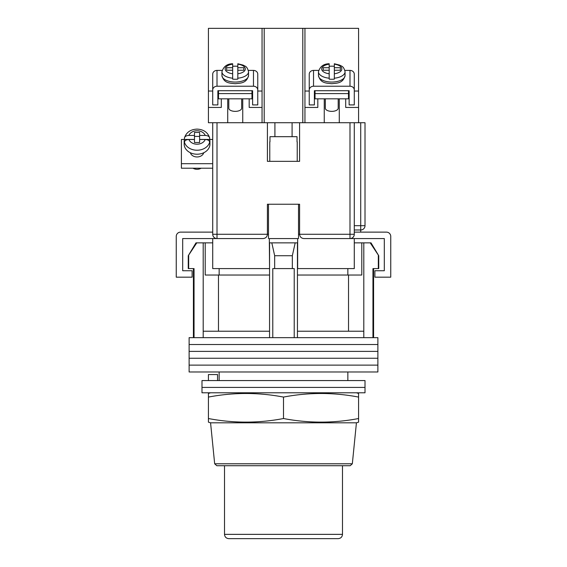 <?xml version="1.0" encoding="UTF-8"?>
<svg xmlns="http://www.w3.org/2000/svg" width="567" height="567" viewBox="0 0 567 567"><rect width="100%" height="100%" fill="white"/><g stroke="black" fill="none" stroke-linecap="round" stroke-linejoin="round"><path stroke-width="0.85" d="M377.884 344.523L189.116 344.523L189.116 337.663L377.884 337.663L377.884 344.523L189.116 344.523L189.116 351.391L377.884 351.391L377.884 344.523M377.884 358.252L189.116 358.252L189.116 351.391L377.884 351.391L377.884 358.252L189.116 358.252L189.116 365.12L377.884 365.12L377.884 358.252M377.884 371.98L189.116 371.98L189.116 365.12L377.884 365.12L377.884 371.98M188.669 255.724L188.669 268.595L188.258 268.595L188.258 255.724L196.777 242.853L203.192 242.853L203.192 331.227L269.559 331.227L269.559 337.663M371.002 242.853L378.742 255.724L370.223 242.853L371.002 242.853M219.153 268.595L219.153 275.03M347.847 380.563L347.847 371.98M219.153 380.563L219.153 371.98M373.589 268.595L373.589 337.663M188.669 268.595L194.049 268.595L194.049 337.663M272.777 337.663L272.777 268.595L294.223 268.595L294.223 337.663M378.331 255.724L378.331 268.595L372.951 268.595L372.951 337.663M203.192 242.853L205.204 242.853L205.204 275.03L269.559 275.03M297.441 275.03L361.796 275.03L361.796 242.853L370.223 242.853M203.192 331.227L203.192 337.663M274.669 268.595L274.669 255.724L271.813 242.853M269.559 242.853L269.559 331.227M297.441 242.853L297.441 331.227L363.808 331.227L363.808 337.663M297.441 331.227L297.441 337.663M295.187 242.853L292.331 255.724L274.669 255.724M292.331 268.595L292.331 255.724M363.808 242.853L363.808 331.227M348.521 331.227L348.521 275.03M218.479 331.227L218.479 275.03M354.283 242.853L361.796 242.853M205.204 242.853L212.717 242.853M188.258 255.724L195.998 242.853L196.777 242.853M378.331 268.595L378.742 268.595L378.742 255.724M365.013 387.424L201.987 387.424L201.987 380.563L365.013 380.563L365.013 387.424L201.987 387.424L201.987 392.789L365.013 392.789L365.013 387.424M208.422 380.563L208.422 374.553L217.558 374.553L217.558 380.563M268.482 238.565L268.482 204.24L298.518 204.24L298.518 238.565M267.411 234.447A4.288 4.288 0 0 0 267.411 234.27L267.411 204.24L299.589 204.24L299.589 234.27C299.858 236.857 301.29 238.289 303.877 238.565L354.283 238.565L354.283 268.595L297.441 268.595M269.559 268.595L269.346 242.853L297.654 242.853L297.654 238.565L269.346 238.565L269.346 242.853M263.301 238.558A4.288 4.288 0 0 1 263.123 238.565L212.717 238.565L212.717 268.595L269.346 268.595M297.654 268.595L297.654 242.853M354.283 238.565L384.313 238.565L384.313 270.735L374.879 270.735L374.879 277.171L390.748 277.171L390.748 236.418A4.288 4.288 0 0 0 386.46 232.13L354.283 232.13M212.717 238.565L182.687 238.565L182.687 270.735L192.121 270.735L192.121 277.171L176.252 277.171L176.252 236.418A4.288 4.288 0 0 1 180.54 232.13L212.717 232.13M269.772 141.821L269.772 161.34L297.228 161.34L297.228 141.821M297.023 141.821L297.023 136.675L269.977 136.675L269.977 141.821M190.356 152.743A6.861 5.386 0 0 0 197.054 156.96A6.861 5.386 0 0 0 203.759 152.743M212.717 168.215L181.397 168.215L181.397 139.461L184.438 139.461A12.871 10.093 0 0 0 184.183 141.459A12.871 10.093 0 0 0 184.445 143.479L184.445 142.147C184.729 140.51 186.203 139.624 188.868 139.489A8.583 6.726 0 0 0 197.054 144.202A8.583 6.726 0 0 0 205.24 139.489L199.627 139.489L199.627 142.515L194.481 142.515L194.481 139.489L188.868 139.489M209.67 139.461L212.717 139.461M181.397 163.686L212.717 163.686M188.868 135.449C186.21 135.584 184.736 136.47 184.445 138.114L184.502 137.696C186.444 132.246 190.632 129.382 197.054 129.113C203.482 129.382 207.664 132.246 209.613 137.696L209.662 138.114C209.379 136.477 207.905 135.584 205.24 135.449L199.627 135.449L199.627 132.423L194.481 132.423L194.481 135.449L188.868 135.449A8.583 6.726 0 0 1 197.054 130.743A8.583 6.726 0 0 1 205.24 135.449M201.115 168.215A6.648 5.216 180 0 1 197.054 169.299A6.648 5.216 180 0 1 192.993 168.215M184.183 141.459L184.183 144.124A12.871 10.093 0 0 0 197.054 154.217A12.871 10.093 0 0 0 209.925 144.124L209.925 141.459A12.871 10.093 0 0 0 209.662 139.439L209.662 138.114M205.24 139.489C207.898 139.624 209.379 140.51 209.662 142.147L209.662 143.479A12.871 10.093 0 0 0 209.925 141.459M194.481 135.449L194.481 139.439L184.445 139.439L184.445 138.114M199.627 136.413L194.481 136.413M209.662 139.439L199.627 139.439L199.627 135.449M304.947 122.734L302.806 122.734L302.806 28.35L304.947 28.35L304.947 122.734L354.283 122.734L354.283 234.27L349.995 234.27L349.995 122.734M267.411 122.734L267.411 161.34L299.589 161.34L299.589 122.734M217.005 122.734L262.053 122.734L262.053 28.35L208.422 28.35L208.422 122.734L217.005 122.734L217.005 234.27L268.482 234.27M212.717 234.27L217.005 234.27L217.005 238.565A4.288 4.288 0 0 1 212.717 234.27L212.717 122.734M354.283 122.734L365.013 122.734L365.013 225.694A4.288 4.288 0 0 1 360.718 229.982L354.283 229.982M349.995 238.565A4.288 4.288 0 0 0 354.283 234.27A4.288 4.288 0 0 1 349.995 238.565L349.995 234.27L299.589 234.27A4.288 4.288 0 0 0 299.589 234.447A4.288 4.288 0 0 1 299.589 234.27L298.518 234.27M263.123 238.565C265.71 238.289 267.142 236.857 267.411 234.27M350.2 465.72L216.8 465.72L214.666 463.785L352.334 463.785L350.2 465.72M223.441 465.72L283.5 465.72M283.5 422.819L356.43 422.819L358.578 422.153L358.578 418.531C333.552 423.308 308.526 423.308 283.5 418.531C258.474 423.308 233.448 423.308 208.422 418.531L208.422 422.153L210.57 422.819L283.5 422.819M210.57 392.789L208.422 393.455L208.422 397.077C233.448 392.3 258.474 392.3 283.5 397.077C308.526 392.3 333.552 392.3 358.578 397.077L358.578 393.455L356.43 392.789M283.5 418.531L283.5 397.077M208.422 418.531L208.422 397.077M358.578 418.531L358.578 397.077M338.201 538.65L228.799 538.65C226.198 538.395 224.766 536.963 224.511 534.362L342.489 534.362C342.234 536.963 340.802 538.395 338.201 538.65M315.032 93.59L315.032 98.821L348.492 98.821L348.492 93.59L315.032 93.59L315.032 90.713M348.492 90.713L348.492 93.59M344.892 70.407L349.995 70.407L349.995 86.234A4.288 3.735 0 0 1 354.283 89.969L354.283 104.909L349.137 104.909L349.137 90.713L314.387 90.713L314.387 104.909L309.242 104.909L309.242 89.969A4.288 3.735 0 0 1 313.53 86.234L313.53 70.407A4.288 3.735 180 0 0 309.242 74.142L309.242 89.969M313.53 70.407L318.633 70.407M354.283 89.969L354.283 74.142A4.288 3.735 180 0 0 349.995 70.407M349.995 86.234L313.53 86.234M325.33 98.821L325.33 108.205A6.435 3.168 0 0 0 331.766 111.366A6.435 3.168 0 0 0 338.201 108.205L338.201 98.821M329.186 66.296A13.296 6.542 180 0 1 331.766 66.176A13.296 6.542 180 0 1 334.339 66.296M340.342 70.244L340.342 67.714L340.342 70.244L334.339 70.244L334.339 79.132A13.296 6.542 180 0 1 331.766 79.26A13.296 6.542 180 0 1 329.186 79.132L329.186 73.774A10.078 4.961 180 0 1 321.68 68.983A10.078 4.961 180 0 1 329.186 64.184L329.186 67.714L323.183 67.714L323.183 70.244L323.183 67.714M329.186 73.774L329.186 70.244L323.183 70.244M329.186 78.203A13.296 6.542 0 0 1 318.463 71.782C320.043 66.516 323.615 63.837 329.186 63.745L329.186 64.184M334.339 78.203A13.296 6.542 0 0 0 345.062 71.782C343.595 65.708 341.412 66.382 339.761 65.134L334.339 63.745L334.339 67.714L340.342 67.714M334.339 70.244L334.339 67.714M329.186 70.244L329.186 67.714M218.508 90.713L218.508 93.59L251.968 93.59L251.968 90.713M251.968 93.59L251.968 98.821L218.508 98.821L218.508 93.59M212.717 89.969L212.717 74.142A4.288 3.735 -0 0 1 217.005 70.407L217.005 86.234A4.288 3.735 180 0 0 212.717 89.969L212.717 104.909L217.863 104.909L217.863 90.713L252.613 90.713L252.613 104.909L257.758 104.909L257.758 89.969A4.288 3.735 180 0 0 253.47 86.234L253.47 70.407L248.367 70.407M253.47 70.407A4.288 3.735 -0 0 1 257.758 74.142L257.758 89.969M222.108 70.407L217.005 70.407M217.005 86.234L253.47 86.234M241.67 98.821L241.67 108.205A6.435 3.168 180 0 1 235.234 111.366A6.435 3.168 180 0 1 228.799 108.205L228.799 98.821M237.814 66.296A13.296 6.542 0 0 0 235.234 66.176A13.296 6.542 0 0 0 232.661 66.296M226.658 70.244L226.658 67.714L226.658 70.244L232.661 70.244L232.661 79.132A13.296 6.542 0 0 0 235.234 79.26A13.296 6.542 0 0 0 237.814 79.132L237.814 73.774A10.078 4.961 0 0 0 245.32 68.983A10.078 4.961 0 0 0 237.814 64.184L237.814 67.714L243.817 67.714L243.817 70.244L243.817 67.714M237.814 73.774L237.814 70.244L243.817 70.244M237.814 78.203A13.296 6.542 180 0 0 248.537 71.782C247.07 65.708 244.887 66.382 243.236 65.134L237.814 63.745L237.814 64.184M226.658 67.714L232.661 67.714L232.661 64.184A10.078 4.961 0 0 0 225.156 68.983A10.078 4.961 0 0 0 232.661 73.774M232.661 78.203A13.296 6.542 180 0 1 221.938 71.782C223.518 66.516 227.091 63.837 232.661 63.745L232.661 64.184M232.661 70.244L232.661 67.714M237.814 70.244L237.814 67.714M302.806 122.734L262.053 122.734M304.947 107.439L317.818 107.439L317.818 98.821M324.253 122.734L324.253 98.821M304.947 28.35L358.578 28.35L358.578 107.439L345.707 107.439L345.707 98.821M339.272 98.821L339.272 122.734M358.578 107.439L358.578 122.734M302.806 28.35L264.194 28.35L264.194 122.734M262.053 28.35L264.194 28.35M249.182 98.821L249.182 107.439L262.053 107.439M242.747 122.734L242.747 98.821M208.422 107.439L221.293 107.439L221.293 98.821M227.728 122.734L227.728 98.821M218.508 91.039L217.863 91.039M212.717 91.039L208.422 91.039M262.053 91.039L257.758 91.039M252.613 91.039L251.968 91.039M304.947 91.039L309.242 91.039M314.387 91.039L315.032 91.039M348.492 91.039L349.137 91.039M354.283 91.039L358.578 91.039M209.662 142.147A12.871 10.093 180 0 1 197.054 150.227A12.871 10.093 180 0 1 184.445 142.147M354.283 225.694L360.718 225.694L360.718 122.734M360.718 232.13L360.718 225.694L365.013 225.694M331.766 82.059A13.296 6.542 180 0 1 318.463 75.517C320.383 83.321 326.323 83.122 331.766 83.696C337.202 83.122 343.141 83.321 345.062 75.517A13.296 6.542 180 0 1 331.766 82.059M334.339 64.184A10.078 4.961 180 0 1 341.844 68.983A10.078 4.961 180 0 1 334.339 73.774M248.537 75.517C246.617 83.321 240.677 83.122 235.234 83.696C229.798 83.122 223.859 83.321 221.938 75.517A13.296 6.542 0 0 0 235.234 82.059A13.296 6.542 0 0 0 248.537 75.517L248.537 71.782M193.411 268.595L193.411 337.663M347.847 268.595L347.847 275.03M184.502 137.696C186.444 132.246 190.632 129.382 197.054 129.113C203.482 129.382 207.664 132.246 209.613 137.696M352.334 463.785L356.43 422.819M214.666 463.785L210.57 422.819M342.489 534.362L342.489 465.72M224.511 534.362L224.511 465.72M318.463 71.782L318.463 75.517M345.062 71.782L345.062 75.517M221.938 71.782L221.938 75.517M274.917 136.675L274.917 122.734M292.083 136.675L292.083 122.734"/></g></svg>
